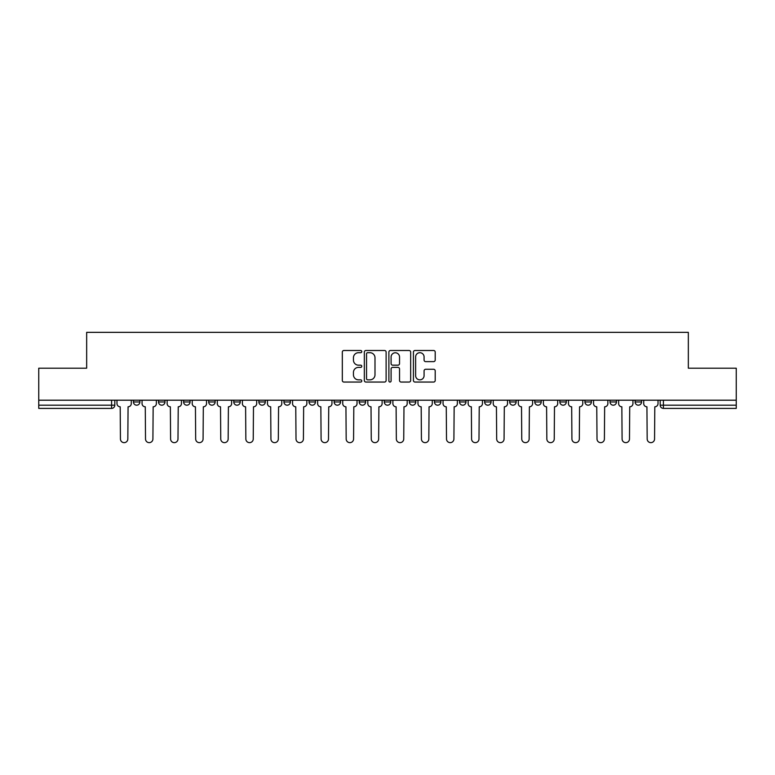 <?xml version="1.0" encoding="UTF-8"?>
<svg xmlns="http://www.w3.org/2000/svg" width="775" height="775" viewBox="0 0 775 775"><rect width="100%" height="100%" fill="white"/><g stroke="black" fill="none" stroke-linecap="round" stroke-linejoin="round"><path stroke-width="1.16" d="M361.77 351.598A1.104 1.104 0 0 0 360.666 350.494L343.897 350.494A1.579 1.579 0 0 0 342.327 352.073L342.327 380.477A1.579 1.579 0 0 0 343.897 382.056L360.666 382.056A1.104 1.104 0 0 0 361.77 380.951A1.104 1.104 0 0 0 360.666 379.847L358.496 379.847A5.047 5.047 0 0 1 353.448 374.8L353.448 372.426A5.047 5.047 0 0 1 358.496 367.379L360.666 367.379A1.104 1.104 0 0 0 361.77 366.275A1.104 1.104 0 0 0 360.666 365.17L358.496 365.17A5.047 5.047 0 0 1 353.448 360.123L353.448 357.75A5.047 5.047 0 0 1 358.496 352.702L360.666 352.702A1.104 1.104 0 0 0 361.77 351.598M635.113 401.973L635.113 400.2L635.113 401.973A3.216 3.216 0 0 0 638.329 405.189A3.216 3.216 0 0 1 635.113 401.973L641.545 401.973A3.216 3.216 0 0 1 638.329 405.189A3.216 3.216 0 0 0 641.545 401.973L641.545 400.2L641.545 401.973M409.365 400.2L409.365 401.973L415.797 401.973A3.216 3.216 0 0 1 412.581 405.189A3.216 3.216 0 0 1 409.365 401.973L409.365 400.2M334.122 400.2L334.122 401.973L340.554 401.973A3.216 3.216 0 0 1 337.338 405.189A3.216 3.216 0 0 1 334.122 401.973L334.122 400.2M283.95 400.2L283.95 401.973L290.383 401.973A3.216 3.216 0 0 1 287.167 405.189A3.216 3.216 0 0 1 283.95 401.973L283.95 400.2M258.869 400.2L258.869 401.973L265.302 401.973A3.216 3.216 0 0 1 262.086 405.189A3.216 3.216 0 0 1 258.869 401.973L258.869 400.2M208.708 400.2L208.708 401.973L215.13 401.973A3.216 3.216 0 0 1 211.924 405.189A3.216 3.216 0 0 1 208.708 401.973L208.708 400.2M433.622 361.625A1.579 1.579 0 0 0 435.201 360.046L435.201 352.073A1.579 1.579 0 0 0 433.622 350.494L415.003 350.494A1.579 1.579 0 0 0 413.424 352.073L413.424 380.477A1.579 1.579 0 0 0 415.003 382.056L433.622 382.056A1.579 1.579 0 0 0 435.201 380.477L435.201 370.857A1.579 1.579 0 0 0 433.622 369.278L425.649 369.278A1.579 1.579 0 0 0 424.08 370.857L424.08 375.623A4.224 4.224 0 0 1 419.856 379.847A4.224 4.224 0 0 1 415.632 375.623L415.632 356.926A4.224 4.224 0 0 1 419.856 352.702A4.224 4.224 0 0 1 424.08 356.926L424.08 360.046A1.579 1.579 0 0 0 425.649 361.625L433.622 361.625M38.75 400.2L38.75 368.202L86.664 368.202L86.664 332.349L688.336 332.349L688.336 368.202L736.25 368.202L736.25 400.2L38.75 400.2L38.75 405.189L114.807 405.189L114.807 400.2L114.807 405.189A3.216 3.216 0 0 1 111.59 408.406L38.75 408.406L38.75 405.189M386.115 352.073A1.579 1.579 0 0 0 384.545 350.494L365.916 350.494A1.579 1.579 0 0 0 364.337 352.073L364.337 380.477A1.579 1.579 0 0 0 365.916 382.056L384.545 382.056A1.579 1.579 0 0 0 386.115 380.477L386.115 352.073M390.455 350.494L409.084 350.494A1.579 1.579 0 0 1 410.663 352.073L410.663 380.477A1.579 1.579 0 0 1 409.084 382.056L401.111 382.056A1.579 1.579 0 0 1 399.532 380.477L399.532 368.958A1.579 1.579 0 0 0 397.953 367.379L392.673 367.379A1.579 1.579 0 0 0 391.094 368.958L391.094 380.951A1.104 1.104 0 0 1 389.99 382.056A1.104 1.104 0 0 1 388.885 380.951L388.885 352.073A1.579 1.579 0 0 1 390.455 350.494M660.193 400.2L660.193 405.189L736.25 405.189L736.25 408.406L663.41 408.406A3.216 3.216 0 0 1 660.193 405.189L660.193 400.2M736.25 400.2L736.25 405.189M610.032 400.2L610.032 401.973L616.464 401.973L616.464 400.2L616.464 401.973A3.216 3.216 0 0 1 613.248 405.189A3.216 3.216 0 0 1 610.032 401.973A3.216 3.216 0 0 0 613.248 405.189M591.383 401.973L591.383 400.2L591.383 401.973A3.216 3.216 0 0 1 588.167 405.189A3.216 3.216 0 0 1 584.951 401.973L591.383 401.973A3.216 3.216 0 0 1 588.167 405.189M584.951 400.2L584.951 401.973M566.292 400.2L566.292 401.973A3.216 3.216 0 0 1 563.076 405.189A3.216 3.216 0 0 1 559.87 401.973L566.292 401.973A3.216 3.216 0 0 1 563.076 405.189M559.87 400.2L559.87 401.973M541.212 400.2L541.212 401.973A3.216 3.216 0 0 1 537.995 405.189A3.216 3.216 0 0 1 534.779 401.973L541.212 401.973M534.779 400.2L534.779 401.973M516.131 400.2L516.131 401.973A3.216 3.216 0 0 1 512.914 405.189A3.216 3.216 0 0 1 509.698 401.973L516.131 401.973M509.698 400.2L509.698 401.973M491.05 400.2L491.05 401.973A3.216 3.216 0 0 1 487.833 405.189A3.216 3.216 0 0 1 484.617 401.973L491.05 401.973M484.617 400.2L484.617 401.973M465.969 400.2L465.969 401.973A3.216 3.216 0 0 1 462.752 405.189A3.216 3.216 0 0 1 459.536 401.973A3.216 3.216 0 0 0 462.752 405.189M459.536 400.2L459.536 401.973L465.969 401.973M440.878 400.2L440.878 401.973A3.216 3.216 0 0 1 437.662 405.189A3.216 3.216 0 0 1 434.446 401.973A3.216 3.216 0 0 0 437.662 405.189M434.446 400.2L434.446 401.973L440.878 401.973M415.797 400.2L415.797 401.973A3.216 3.216 0 0 1 412.581 405.189M390.716 400.2L390.716 401.973A3.216 3.216 0 0 1 387.5 405.189A3.216 3.216 0 0 1 384.284 401.973L390.716 401.973M384.284 400.2L384.284 401.973M365.635 400.2L365.635 401.973A3.216 3.216 0 0 1 362.419 405.189A3.216 3.216 0 0 1 359.203 401.973L365.635 401.973L365.635 400.2M359.203 400.2L359.203 401.973M340.554 400.2L340.554 401.973M315.464 400.2L315.464 401.973A3.216 3.216 0 0 1 312.248 405.189A3.216 3.216 0 0 1 309.031 401.973L315.464 401.973L315.464 400.2M309.031 400.2L309.031 401.973M290.383 400.2L290.383 401.973L290.383 400.2M265.302 401.973L265.302 400.2L265.302 401.973A3.216 3.216 0 0 1 262.086 405.189M240.221 400.2L240.221 401.973A3.216 3.216 0 0 1 237.005 405.189A3.216 3.216 0 0 1 233.788 401.973A3.216 3.216 0 0 0 237.005 405.189A3.216 3.216 0 0 0 240.221 401.973L240.221 400.2M233.788 400.2L233.788 401.973L240.221 401.973M215.13 400.2L215.13 401.973M190.049 400.2L190.049 401.973A3.216 3.216 0 0 1 186.833 405.189A3.216 3.216 0 0 1 183.617 401.973A3.216 3.216 0 0 0 186.833 405.189A3.216 3.216 0 0 0 190.049 401.973L183.617 401.973L183.617 400.2M158.536 400.2L158.536 401.973L164.968 401.973L164.968 400.2L164.968 401.973A3.216 3.216 0 0 1 161.752 405.189A3.216 3.216 0 0 1 158.536 401.973A3.216 3.216 0 0 0 161.752 405.189M133.455 400.2L133.455 401.973L139.888 401.973L139.888 400.2L139.888 401.973A3.216 3.216 0 0 1 136.671 405.189A3.216 3.216 0 0 1 133.455 401.973A3.216 3.216 0 0 0 136.671 405.189M111.59 400.2L111.59 408.406A3.216 3.216 0 0 0 114.807 405.189M367.65 352.702A1.104 1.104 0 0 0 366.546 353.807L366.546 378.743A1.104 1.104 0 0 0 367.65 379.847L369.946 379.847A5.047 5.047 0 0 0 374.993 374.8L374.993 357.75A5.047 5.047 0 0 0 369.946 352.702L367.65 352.702M399.532 357.004A4.224 4.224 0 0 0 395.308 352.78A4.224 4.224 0 0 0 391.094 357.004L391.094 363.591A1.579 1.579 0 0 0 392.673 365.17L397.953 365.17A1.579 1.579 0 0 0 399.532 363.591L399.532 357.004M116.977 400.2L116.977 403.581A3.216 3.216 0 0 0 120.193 406.798L120.435 438.95A3.701 3.701 0 0 0 124.126 442.651A3.701 3.701 0 0 0 127.827 438.95L128.069 406.798A3.216 3.216 0 0 0 131.285 403.581L131.285 400.2M142.057 400.2L142.057 403.581A3.216 3.216 0 0 0 145.274 406.798L145.516 438.95A3.701 3.701 0 0 0 149.207 442.651A3.701 3.701 0 0 0 152.907 438.95L153.15 406.798A3.216 3.216 0 0 0 156.366 403.581L156.366 400.2M167.138 400.2L167.138 403.581A3.216 3.216 0 0 0 170.355 406.798L170.597 438.95A3.701 3.701 0 0 0 174.297 442.651A3.701 3.701 0 0 0 177.988 438.95L178.231 406.798A3.216 3.216 0 0 0 181.447 403.581L181.447 400.2M192.219 400.2L192.219 403.581A3.216 3.216 0 0 0 195.436 406.798L195.678 438.95A3.701 3.701 0 0 0 199.378 442.651A3.701 3.701 0 0 0 203.079 438.95L203.321 406.798A3.216 3.216 0 0 0 206.537 403.581L206.537 400.2M217.31 400.2L217.31 403.581A3.216 3.216 0 0 0 220.517 406.798L220.759 438.95A3.701 3.701 0 0 0 224.459 442.651A3.701 3.701 0 0 0 228.16 438.95L228.402 406.798A3.216 3.216 0 0 0 231.618 403.581L231.618 400.2M242.391 400.2L242.391 403.581A3.216 3.216 0 0 0 245.607 406.798L245.849 438.95A3.701 3.701 0 0 0 249.54 442.651A3.701 3.701 0 0 0 253.241 438.95L253.483 406.798A3.216 3.216 0 0 0 256.699 403.581L256.699 400.2M267.472 400.2L267.472 403.581A3.216 3.216 0 0 0 270.688 406.798L270.93 438.95A3.701 3.701 0 0 0 274.631 442.651A3.701 3.701 0 0 0 278.322 438.95L278.564 406.798A3.216 3.216 0 0 0 281.78 403.581L281.78 400.2M292.553 400.2L292.553 403.581A3.216 3.216 0 0 0 295.769 406.798L296.011 438.95A3.701 3.701 0 0 0 299.712 442.651A3.701 3.701 0 0 0 303.412 438.95L303.645 406.798A3.216 3.216 0 0 0 306.861 403.581L306.861 400.2M317.634 400.2L317.634 403.581A3.216 3.216 0 0 0 320.85 406.798L321.092 438.95A3.701 3.701 0 0 0 324.793 442.651A3.701 3.701 0 0 0 328.493 438.95L328.736 406.798A3.216 3.216 0 0 0 331.952 403.581L331.952 400.2M342.724 400.2L342.724 403.581A3.216 3.216 0 0 0 345.941 406.798L346.173 438.95A3.701 3.701 0 0 0 349.874 442.651A3.701 3.701 0 0 0 353.574 438.95L353.817 406.798A3.216 3.216 0 0 0 357.033 403.581L357.033 400.2M367.805 400.2L367.805 403.581A3.216 3.216 0 0 0 371.022 406.798L371.264 438.95A3.701 3.701 0 0 0 374.955 442.651A3.701 3.701 0 0 0 378.655 438.95L378.897 406.798A3.216 3.216 0 0 0 382.114 403.581L382.114 400.2M392.886 400.2L392.886 403.581A3.216 3.216 0 0 0 396.103 406.798L396.345 438.95A3.701 3.701 0 0 0 400.045 442.651A3.701 3.701 0 0 0 403.736 438.95L403.978 406.798A3.216 3.216 0 0 0 407.195 403.581L407.195 400.2M417.967 400.2L417.967 403.581A3.216 3.216 0 0 0 421.183 406.798L421.426 438.95A3.701 3.701 0 0 0 425.126 442.651A3.701 3.701 0 0 0 428.827 438.95L429.059 406.798A3.216 3.216 0 0 0 432.276 403.581L432.276 400.2M443.048 400.2L443.048 403.581A3.216 3.216 0 0 0 446.264 406.798L446.507 438.95A3.701 3.701 0 0 0 450.207 442.651A3.701 3.701 0 0 0 453.908 438.95L454.15 406.798A3.216 3.216 0 0 0 457.366 403.581L457.366 400.2M468.139 400.2L468.139 403.581A3.216 3.216 0 0 0 471.355 406.798L471.588 438.95A3.701 3.701 0 0 0 475.288 442.651A3.701 3.701 0 0 0 478.989 438.95L479.231 406.798A3.216 3.216 0 0 0 482.447 403.581L482.447 400.2M493.22 400.2L493.22 403.581A3.216 3.216 0 0 0 496.436 406.798L496.678 438.95A3.701 3.701 0 0 0 500.369 442.651A3.701 3.701 0 0 0 504.07 438.95L504.312 406.798A3.216 3.216 0 0 0 507.528 403.581L507.528 400.2M518.301 400.2L518.301 403.581A3.216 3.216 0 0 0 521.517 406.798L521.759 438.95A3.701 3.701 0 0 0 525.46 442.651A3.701 3.701 0 0 0 529.151 438.95L529.393 406.798A3.216 3.216 0 0 0 532.609 403.581L532.609 400.2M543.382 400.2L543.382 403.581A3.216 3.216 0 0 0 546.598 406.798L546.84 438.95A3.701 3.701 0 0 0 550.541 442.651A3.701 3.701 0 0 0 554.241 438.95L554.483 406.798A3.216 3.216 0 0 0 557.69 403.581L557.69 400.2M568.462 400.2L568.462 403.581A3.216 3.216 0 0 0 571.679 406.798L571.921 438.95A3.701 3.701 0 0 0 575.622 442.651A3.701 3.701 0 0 0 579.322 438.95L579.564 406.798A3.216 3.216 0 0 0 582.781 403.581L582.781 400.2M593.553 400.2L593.553 403.581A3.216 3.216 0 0 0 596.769 406.798L597.012 438.95A3.701 3.701 0 0 0 600.702 442.651A3.701 3.701 0 0 0 604.403 438.95L604.645 406.798A3.216 3.216 0 0 0 607.862 403.581L607.862 400.2M618.634 400.2L618.634 403.581A3.216 3.216 0 0 0 621.85 406.798L622.092 438.95A3.701 3.701 0 0 0 625.793 442.651A3.701 3.701 0 0 0 629.484 438.95L629.726 406.798A3.216 3.216 0 0 0 632.942 403.581L632.942 400.2M643.715 400.2L643.715 403.581A3.216 3.216 0 0 0 646.931 406.798L647.173 438.95A3.701 3.701 0 0 0 650.874 442.651A3.701 3.701 0 0 0 654.565 438.95L654.807 406.798A3.216 3.216 0 0 0 658.023 403.581L658.023 400.2M663.41 400.2L663.41 408.406"/></g></svg>
